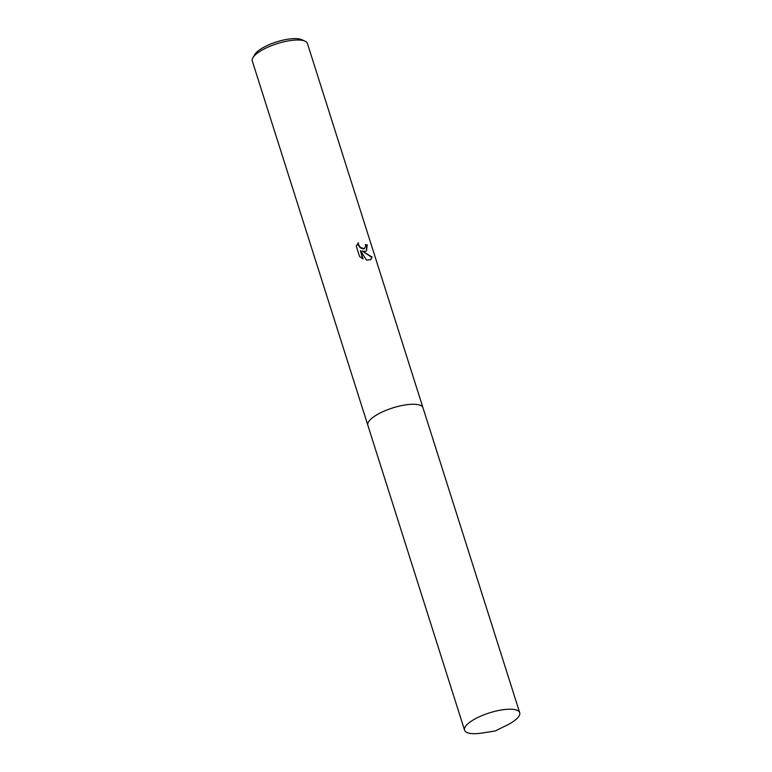 <?xml version="1.0" encoding="UTF-8"?>
<svg xmlns="http://www.w3.org/2000/svg" width="772" height="772" viewBox="0 0 772 772"><rect width="100%" height="100%" fill="white"/><g stroke="black" fill="none" stroke-linecap="round" stroke-linejoin="round"><path stroke-width="1.16" d="M419.92 405.175A28.921 8.984 162.4 0 0 413.609 404.267A28.921 8.984 162.4 0 0 368.852 421.367M413.618 404.267A28.931 8.984 162.4 0 0 385.103 410.723A28.931 8.984 162.4 0 0 367.819 423.481M365.117 251.392L362.184 251.064L372.114 257.095L370.695 259.662L366.507 260.145L360.389 250.533L363.043 258.909L359.549 256.478L356.268 246.143L358.343 242.813L358.526 244.724L360.592 247.59L364.239 248.623L365.687 246.5L365.397 244.637A28.921 8.984 -17.6 0 1 367.25 244.888L366.459 250.9L365.117 251.392M422.931 407.606L307.43 43.493A28.921 8.984 162.4 0 0 305.027 41.167A28.921 8.984 162.4 0 0 298.06 39.999A28.921 8.984 162.4 0 0 252.917 57.707A28.921 8.984 162.4 0 0 252.29 60.978L367.79 425.092M305.027 41.167L301.678 39.661A26.036 8.087 162.4 0 0 295.406 38.6A26.036 8.087 162.4 0 0 254.779 54.532L252.917 57.707M366.295 250.997L366.941 245.1A28.439 8.839 162.4 0 0 365.474 244.878M370.531 259.768L371.795 257.308L362.184 251.064M364.625 248.459L363.226 248.922L360.283 247.802L358.218 244.927L358.025 243.122M362.589 258.678L360.389 250.533M513.033 721.685A28.921 8.984 162.4 0 0 519.71 712.701A28.921 8.984 162.4 0 0 500.574 710.115A28.921 8.984 162.4 0 0 471.258 721.212A28.921 8.984 162.4 0 0 464.57 730.196A28.921 8.984 162.4 0 0 482.452 732.985L495.17 730.987L506.712 725.294A28.921 8.984 162.4 0 0 513.033 721.685M519.71 712.701L422.988 407.761A28.931 8.984 162.4 0 0 403.843 405.175A28.931 8.984 162.4 0 0 374.517 416.272A28.931 8.984 162.4 0 0 367.839 425.256L464.57 730.196"/></g></svg>
